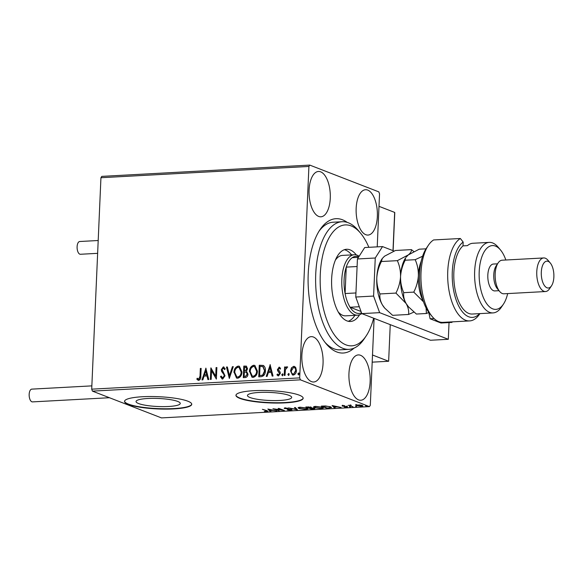 <?xml version="1.0" encoding="UTF-8"?>
<svg xmlns="http://www.w3.org/2000/svg" width="583" height="583" viewBox="0 0 583 583"><rect width="100%" height="100%" fill="white"/><g stroke="black" fill="none" stroke-linecap="round" stroke-linejoin="round"><path stroke-width="0.87" d="M354.034 348.138A67.264 31.358 -93.1 0 1 336.726 351.935A67.264 31.358 -93.1 0 1 326.21 343.839A67.264 31.358 -93.1 0 1 320.016 229.666A67.264 31.358 -93.1 0 1 342.498 219.784A67.264 31.358 -93.1 0 1 347.213 222.393M368.864 247.316A60.537 28.217 86.9 0 0 360.586 233.193A60.537 28.217 86.9 0 0 323.405 252.541A60.537 28.217 86.9 0 0 330.43 328.265A60.537 28.217 86.9 0 0 366.16 335.946L364.164 338.92A63.904 29.784 -93.1 0 1 349.013 349.348A63.904 29.784 -93.1 0 1 320.869 316.758A63.904 29.784 -93.1 0 1 319.039 250.879A63.904 29.784 -93.1 0 1 342.09 221.729L333.177 222.21A63.904 29.784 86.9 0 0 319.025 231.218M325.059 342.403A63.904 29.784 86.9 0 0 333.899 348.794A63.904 29.784 86.9 0 0 340.1 349.829L349.013 349.348M289.124 395.391A22.132 4.03 -177.5 0 0 264.339 392.308A22.132 4.03 -177.5 0 0 247.462 395.485A22.132 4.03 -177.5 0 0 250.02 397.511A22.132 4.03 -177.5 0 0 274.804 400.594A22.132 4.03 -177.5 0 0 291.682 397.409A22.132 4.03 -177.5 0 0 289.124 395.391M177.706 401.432A22.132 4.03 -177.5 0 0 152.921 398.349A22.132 4.03 -177.5 0 0 136.05 401.527A22.132 4.03 -177.5 0 0 138.608 403.553A22.132 4.03 -177.5 0 0 163.393 406.635A22.132 4.03 -177.5 0 0 180.264 403.458A22.132 4.03 -177.5 0 0 177.706 401.432M187.85 401.206A33.632 6.129 -177.5 0 0 150.188 396.527A33.632 6.129 -177.5 0 0 124.543 401.352A33.632 6.129 -177.5 0 0 128.428 404.434A33.632 6.129 -177.5 0 0 166.097 409.113A33.632 6.129 -177.5 0 0 191.741 404.289A33.632 6.129 -177.5 0 0 187.85 401.206M124.558 401.191A33.632 6.129 -177.5 0 0 128.442 404.099A33.632 6.129 -177.5 0 0 165.667 408.785A33.632 6.129 -177.5 0 0 191.734 404.121M299.268 395.165A33.632 6.129 -177.5 0 0 261.607 390.479A33.632 6.129 -177.5 0 0 235.955 395.31A33.632 6.129 -177.5 0 0 239.846 398.386A33.632 6.129 -177.5 0 0 277.515 403.072A33.632 6.129 -177.5 0 0 303.16 398.247A33.632 6.129 -177.5 0 0 299.268 395.165M235.977 395.143A33.632 6.129 -177.5 0 0 239.861 398.058A33.632 6.129 -177.5 0 0 277.085 402.744A33.632 6.129 -177.5 0 0 303.153 398.08M367.735 190.094A22.701 10.581 86.9 0 0 365.526 189.73A22.701 10.581 86.9 0 0 356.118 210.616A22.701 10.581 86.9 0 0 365.781 234.694A22.701 10.581 86.9 0 0 367.99 235.066A22.701 10.581 86.9 0 0 377.398 214.172A22.701 10.581 86.9 0 0 367.735 190.094M313.435 337.025A22.701 10.581 86.9 0 0 311.235 336.653A22.701 10.581 86.9 0 0 301.826 357.547A22.701 10.581 86.9 0 0 311.49 381.625A22.701 10.581 86.9 0 0 313.69 381.996A22.701 10.581 86.9 0 0 323.099 361.103A22.701 10.581 86.9 0 0 313.435 337.025M360.52 355.287A22.701 10.581 86.9 0 0 358.319 354.916A22.701 10.581 86.9 0 0 348.911 375.809A22.701 10.581 86.9 0 0 358.574 399.887A22.701 10.581 86.9 0 0 360.775 400.251A22.701 10.581 86.9 0 0 370.183 379.365A22.701 10.581 86.9 0 0 360.52 355.287M320.65 171.839A22.701 10.581 86.9 0 0 318.449 171.468A22.701 10.581 86.9 0 0 309.041 192.361A22.701 10.581 86.9 0 0 318.704 216.439A22.701 10.581 86.9 0 0 320.905 216.803A22.701 10.581 86.9 0 0 330.313 195.917A22.701 10.581 86.9 0 0 320.65 171.839M291.456 367.851L293.672 366.335L294.539 366.474L295.763 367.611L296.412 370.577C296.324 372.974 295.289 374.475 293.293 375.088L292.404 374.956L290.545 370.89L291.456 367.851L293.672 366.335M284.227 375.43L284.599 366.977L285.4 366.933L285.342 368.179L286.792 366.714L287.39 366.969L286.974 367.888L285.408 369.637L285.029 375.386L284.227 375.43M285.342 368.179L286.792 366.714L287.39 366.969M278.339 374.847L278.805 374.971L279.84 373.557L277.953 370.839L277.756 369.549L279.06 367.13L280.554 368.252L280.051 369.003L279.068 368.164L278.244 369.345L280.124 372.056L280.328 373.353L278.536 375.882L276.94 374.833L277.435 374.024L278.492 374.854L279.527 373.441L277.639 370.715L277.442 369.433L279.483 367.203M279.468 368.288L279.068 368.164M278.536 375.882L277.931 375.787M261.184 376.676L258.765 376.807L259.267 365.242L263.305 365.446C264.93 366.656 265.637 368.449 265.411 370.824C265.382 374.155 263.975 376.108 261.184 376.676M243.3 377.646L243.803 366.088L246.376 366.131L247.549 368.74L246.463 371.254L247.979 374.118C247.884 376.028 247.017 377.165 245.377 377.536L243.3 377.646M229.301 378.403L226.474 367.028L227.341 366.977L229.491 375.612L232.398 366.7L233.273 366.656L229.301 378.403M211.17 379.387L210.368 379.431L210.878 367.873L215.695 376.21L216.074 367.589L216.876 367.545L216.373 379.11L211.549 370.788L211.17 379.387M198.723 380.364L196.814 379.132L197.265 378.221L198.767 379.176L200.005 376.137L200.341 368.441L201.142 368.398L200.8 376.21C201.033 378.287 200.341 379.671 198.723 380.364L198.082 380.254M198.249 379.037L199.08 379.3L200.319 376.254L200.341 368.441M92.42 391.12L161.469 417.902L369.447 406.621L300.398 379.839L92.42 391.12L91.706 389.167L100.939 177.72L101.792 176.379L309.77 165.098L378.826 191.88L379.54 193.833L377.223 246.864M91.706 389.167L299.684 377.886L308.917 166.447L100.939 177.72M205.806 368.143L208.772 379.518L207.898 379.569L206.994 375.918L204.072 376.079L202.84 379.839L201.973 379.89L205.959 368.201M222.691 379.059L220.469 376.662L221.139 376.042L222.684 377.879L224.229 375.838L224.01 374.716L221.635 371.437L221.3 369.702L223.282 366.904L225.198 368.748L224.542 369.498L223.216 368.092L222.101 369.607L225.023 375.809L222.691 379.059L222.065 378.965M222.487 377.864L222.998 378.003L224.229 375.838M224.542 375.962L224.324 374.84L221.948 371.56L221.613 369.826L223.282 366.904L223.821 366.984M223.704 368.223L223.216 368.092M233.951 372.435C234.038 369.141 235.445 367.028 238.17 366.095L239.373 366.277L241.952 371.947C241.858 375.248 240.444 377.347 237.704 378.25L236.53 378.068L234.264 372.559C234.351 369.265 235.758 367.152 238.483 366.219L238.17 366.095M249.415 371.597C249.502 368.303 250.909 366.19 253.634 365.257L254.837 365.432L257.416 371.109C257.322 374.41 255.908 376.509 253.168 377.405L251.994 377.23L249.728 371.721C249.816 368.427 251.222 366.313 253.948 365.381L253.634 365.257M270.067 364.659L273.033 376.035L272.159 376.086L271.255 372.435L268.333 372.595L267.101 376.356L266.234 376.407L270.221 364.718M282.668 375.802L282.048 374.869L282.755 373.871L283.061 374.68L282.354 375.678L281.735 374.752L282.638 373.783M288.804 375.467L288.177 374.541L288.884 373.543L289.197 374.344L288.49 375.343L287.864 374.417L288.774 373.448M298.802 374.927L298.175 373.995L298.882 372.996L299.196 373.805L298.489 374.803L297.862 373.878L298.773 372.909M374.104 318.384L370.307 405.28L369.447 406.621M355.768 405.163L360.083 404.923L362.947 405.936L361.424 406.395L355.739 405.251M349.662 405.389L351.134 405.178L350.478 405.753L353.079 406.817L348.27 405.302L349.654 405.433M350.762 405.156L350.478 405.753M347.191 406.657L346.666 407.196L344.473 407.072L346.411 406.708L342.185 406.067L342.651 405.579L344.772 405.717L342.964 406.016L347.57 406.927M343.205 405.571L342.964 406.016M346.083 407.014L346.426 406.453M342.206 405.622L342.185 406.067L342.651 405.579M329.235 408.115L326.815 408.246L321.328 406.111L325.576 405.972L330.539 406.854L331.53 407.561L329.249 407.845M314.324 408.231C315.221 408.581 314.929 408.829 313.435 408.967L311.351 409.084L305.864 406.949L311.089 407.269L311.278 407.772L314.82 408.596M311.089 407.269L311.286 407.962L309.544 408.027L311.592 408.821L313.53 408.275L311.286 407.962M297.352 409.842L288.527 407.889L296.098 409.324L294.459 407.568L295.326 407.524L297.359 409.696M279.221 410.826L272.931 408.734L282.223 410.046L278.127 408.457L278.929 408.413L284.424 410.541L275.14 409.237L279.221 410.826M266.067 410.374L262.401 409.31L267.961 411.277L264.332 411.416L266.358 411.336L266.052 410.724L266.358 411.336M267.867 409.011L276.823 410.957L273.121 410.374L270.206 410.534L270.898 411.277L270.024 411.321L267.867 409.011M284.628 408.071L284.606 408.61L285.182 408.013L288.119 408.26L285.379 408.552L291.609 409.558L290.902 410.25L287.361 409.915L290.276 410.038L290.8 409.594L284.183 408.297M290.276 410.038L290.815 409.332M285.743 407.998L285.379 408.552M291.609 409.558L292.061 409.9M299.035 408.545L298.059 407.823L300.07 407.204L307.008 408.1L307.962 408.807L305.907 409.441L299.035 408.545L299.057 407.998M314.499 407.706L313.523 406.985L315.534 406.366L322.472 407.262L323.427 407.969L321.371 408.603L314.499 407.706L314.521 407.16M332.121 405.528L341.084 407.466L337.382 406.89L334.46 407.051L335.152 407.787L334.285 407.838L332.121 405.528M349.37 406.657L350.485 406.992L349.574 406.635M355.506 406.322L356.621 406.657L355.703 406.3M365.505 405.783L366.62 406.118L365.701 405.761M299.684 377.886L300.398 379.839M309.77 165.098L308.917 166.447M267.305 410.862L266.927 411.554M270.308 410.651L270.024 411.321M270.053 410.658L268.639 409.142M272.217 410.177L269.251 409.521L269.98 410.301L272.232 409.936M285.881 408.246L284.635 407.947M291.638 408.894L290.932 409.594M296.747 409.04L296.113 408.902M295.071 407.539L296.098 409.324M299.043 407.881L298.336 407.517M307.715 408.457L306.993 408.668M306.206 408.144L300.668 407.422L299.043 407.918L299.83 408.501L305.317 409.222L306.986 408.727L306.213 407.838M311.3 407.364L311.278 407.772M314.354 407.568C315.25 407.925 314.951 408.166 313.457 408.304M311.315 407.298L309.981 407.342M308.05 407.08L307.226 407.123L308.983 407.809L310.294 407.313L308.064 406.847M310.309 407.051L310.608 407.546L310.637 406.89M313.537 408.005L313.822 408.508L313.851 407.845M314.507 407.043L313.8 406.679M323.179 407.619L322.457 407.83M321.67 407.306L316.132 406.577L314.507 407.08L315.294 407.663L320.781 408.384L322.457 407.889L321.685 407M331.239 407.189L330.525 407.342M322.698 406.038L327.056 407.983L329.912 407.765L330.554 406.788M325.678 405.972L322.69 406.285M329.752 406.591L325.671 406.191M329.912 407.765L329.738 406.898M334.569 407.16L334.285 407.838M334.314 407.174L332.893 405.659M336.478 406.694L333.512 406.038L334.241 406.81L336.486 406.453M347.22 405.994L346.666 407.196M343.088 405.637L342.214 405.411M350.288 405.418L349.851 405.243M362.597 405.579L362.021 405.688M356.694 405.185L356.417 405.753M356.446 405.09L355.798 404.5M362.043 405.221L362.014 405.885L357.758 404.974L357.219 405.71L360.928 406.205C362.189 406.052 362.371 405.812 361.489 405.484L361.504 405.192M356.716 404.653L357.219 405.71M200.654 368.565L201.135 368.536M198.242 380.313L196.814 379.132M197.134 379.256L197.513 378.469M198.563 379.161L199.08 379.3L198.563 379.161M208.182 379.555L206.994 375.918M202.33 379.868L206.039 368.522M204.465 374.876L207.016 374.876L205.755 370.934L204.465 374.876L206.703 374.752L205.755 370.934M210.689 379.416L211.184 368.113M216.074 367.589L215.695 376.21M216.388 367.713L216.869 367.684M216.373 379.008L211.549 370.788M222.21 379.016L220.469 376.662M220.782 376.786L221.249 376.348M223.595 367.02L223.974 367.057M224.856 369.615L223.529 368.208M229.52 378.141L226.474 367.028M226.787 367.144L227.377 367.115M232.398 366.7L229.491 375.612M232.719 366.824L233.229 366.794M238.483 366.219L239.526 366.343M236.691 378.127L234.264 372.559M236.975 376.975L238.039 377.186C240.262 376.465 241.398 374.774 241.464 372.114L239.183 367.487M241.151 371.99L239.023 367.414L238.156 367.275C235.955 368.033 234.818 369.739 234.752 372.391L236.815 376.924L237.726 377.063C239.948 376.348 241.085 374.658 241.151 371.99L241.464 372.114M243.621 377.631L243.803 366.088M244.117 366.204L246.529 366.197M247.491 374.286L246.011 372.165L244.343 372.122L244.153 376.421L245.377 376.487L247.491 374.286L246.23 372.253M247.061 368.93L245.385 367.181L244.554 367.224L244.394 370.934L245.115 371.036L247.061 368.93L245.698 367.305M245.385 367.181L246.186 367.334M245.115 371.036L246.747 368.806M244.394 370.934L244.802 370.912M245.377 376.487L247.177 374.162M244.153 376.421L245.064 376.37M253.948 365.381L254.99 365.505M252.155 377.288L249.728 371.721M252.439 376.137L253.503 376.348C255.726 375.627 256.87 373.936 256.935 371.269L254.647 366.641M256.615 371.152L254.487 366.576L253.62 366.437C251.419 367.195 250.282 368.901 250.216 371.553L252.279 376.086L253.19 376.224C255.412 375.503 256.556 373.812 256.615 371.152L256.935 371.269M259.085 376.793L259.267 365.242M259.581 365.366L263.618 365.563M259.617 375.583L262.94 375.248L264.922 370.992L263.144 366.678L260.018 366.386L259.617 375.583L262.627 375.124L264.609 370.868L262.831 366.561M272.436 376.064L271.255 372.435M266.591 376.385L270.301 365.038M268.727 371.386L271.277 371.386L270.009 367.443L268.727 371.386L270.964 371.269L270.009 367.443M280.365 369.119L279.381 368.288M278.098 375.838L276.94 374.833M277.253 374.949L277.632 374.337M284.548 375.408L284.599 366.977M284.912 367.101L285.393 367.071M287.113 366.831L287.703 367.086M293.985 366.459L294.692 366.539M292.564 375.007L290.545 370.89M290.859 371.014L291.77 367.975M292.899 374.009L293.65 374.169L295.924 370.744C296.033 368.952 295.377 367.866 293.941 367.494M295.924 370.744L295.61 370.628C295.719 368.828 295.064 367.749 293.628 367.377L294.349 367.538M293.65 374.169L295.61 370.628M293.628 367.377L291.347 370.854C291.23 372.646 291.894 373.71 293.336 374.046L293.052 374.075M390.246 324.644L388.642 361.263L372.187 362.152M388.642 361.263L372.501 354.996M394.64 213.028L394.662 212.409L378.994 206.331M109.436 397.723L32.488 401.891A6.391 2.981 -93.1 0 1 31.868 401.789A6.391 2.981 -93.1 0 1 29.15 395.012A6.391 2.981 -93.1 0 1 31.795 389.131L91.852 385.873M97.638 253.335L80.432 254.268A6.391 2.981 -93.1 0 1 77.102 246.733A6.391 2.981 -93.1 0 1 79.74 241.508L98.199 240.509M434.095 318.573L430.116 318.792L440.988 323.011L451.978 322.414L452.182 321.86M450.754 321.933L451.978 322.414M428.796 312.481L430.116 318.792M394.072 251.062L382.521 246.58L375.255 258.007L373.594 296.062L379.635 312.656L448.312 339.291L449.041 322.574M375.255 258.007L357.43 258.969L355.768 297.031L373.594 296.062M357.43 258.969L364.696 247.542L382.521 246.58M379.635 312.656L361.81 313.618L430.487 340.253L448.312 339.291M361.81 313.618L355.768 297.031M373.645 318.209L373.645 318.209A60.537 28.217 86.9 0 1 366.16 335.946M342.09 221.729A63.904 29.784 -93.1 0 1 358.283 230.46L360.586 233.193M338.198 311.898A30.272 14.109 86.9 0 0 345.704 315.84L357.59 315.199A30.272 14.109 -93.1 0 1 354.653 314.711A30.272 14.109 -93.1 0 1 341.769 282.602A30.272 14.109 -93.1 0 1 354.311 254.749A30.272 14.109 -93.1 0 1 357.248 255.237A30.272 14.109 -93.1 0 1 359.157 256.258M348.233 321.284A36.153 16.856 86.9 0 0 354.909 315.345M359.565 314.791A36.153 16.856 -93.1 0 1 350.485 321.481A36.153 16.856 -93.1 0 1 334.555 303.036A36.153 16.856 -93.1 0 1 333.52 265.768A36.153 16.856 -93.1 0 1 346.564 249.276A36.153 16.856 -93.1 0 1 356.315 254.946M351.629 254.895A36.153 16.856 86.9 0 0 344.356 249.713M354.311 254.749L342.425 255.398A30.272 14.109 86.9 0 0 335.393 260.127M358.778 256.855A28.589 13.329 86.9 0 0 358.662 256.811A28.589 13.329 86.9 0 0 352.241 257.679A28.589 13.329 86.9 0 0 346.244 267.116L345.092 293.541A28.589 13.329 86.9 0 0 350.077 307.241A28.589 13.329 86.9 0 0 356.213 312.976A28.589 13.329 86.9 0 0 361.504 312.772M361.781 313.545A30.272 14.109 -93.1 0 1 357.59 315.199M359.303 306.738L350.077 307.241L361.03 311.49M357.102 266.526L346.244 267.116A28.589 13.329 86.9 0 0 345.092 293.541L355.943 292.957M352.241 257.679L358.465 257.343M432.251 316.62L429.948 313.88A38.675 18.029 -93.1 0 1 426.392 248.234L428.381 245.261A42.042 19.596 86.9 0 0 432.251 316.62A42.042 19.596 86.9 0 0 438.824 321.678A42.042 19.596 86.9 0 0 442.905 322.363L469.643 320.912A42.042 19.596 -93.1 0 1 448.232 285.182A42.042 19.596 -93.1 0 1 460.359 238.498L433.614 239.948A42.042 19.596 86.9 0 0 428.381 245.261M505.84 260.003A31.948 14.896 86.9 0 0 500.476 249.939A31.948 14.896 86.9 0 0 495.477 246.099A31.948 14.896 86.9 0 0 479.197 271.7A31.948 14.896 86.9 0 0 492.737 308.866A31.948 14.896 86.9 0 0 503.413 304.173A31.948 14.896 86.9 0 0 507.662 293.592M503.413 304.173L501.424 307.146A35.315 16.462 -93.1 0 1 493.05 312.903A35.315 16.462 -93.1 0 1 489.625 312.335A35.315 16.462 -93.1 0 1 474.591 274.877A35.315 16.462 -93.1 0 1 489.224 242.382A35.315 16.462 -93.1 0 1 492.65 242.951A35.315 16.462 -93.1 0 1 498.174 247.207L500.476 249.939M543.706 257.948L502.109 260.207A16.82 7.841 86.9 0 0 498.122 262.948A16.82 7.841 86.9 0 0 499.675 291.493A16.82 7.841 86.9 0 0 502.298 293.519A16.82 7.841 86.9 0 0 503.931 293.788L545.528 291.536A16.82 7.841 -93.1 0 1 543.895 291.26A16.82 7.841 -93.1 0 1 536.739 273.427A16.82 7.841 -93.1 0 1 543.706 257.948A16.82 7.841 -93.1 0 1 545.338 258.225A16.82 7.841 -93.1 0 1 547.969 260.251L550.272 262.984A13.453 6.275 86.9 0 0 548.166 261.366A13.453 6.275 86.9 0 0 541.308 272.144A13.453 6.275 86.9 0 0 547.014 287.798A13.453 6.275 86.9 0 0 551.503 285.823A13.453 6.275 86.9 0 0 550.272 262.984M551.503 285.823L549.514 288.789A16.82 7.841 -93.1 0 1 545.528 291.536M497.539 263.822L493.378 264.048A13.453 6.275 86.9 0 0 487.803 276.429A13.453 6.275 86.9 0 0 493.531 290.698A13.453 6.275 86.9 0 0 494.836 290.917L498.997 290.691M460.359 238.498L463.164 242.054L462.997 245.873A35.315 16.462 86.9 0 0 454.07 282.063A35.315 16.462 86.9 0 0 468.827 313.457A35.315 16.462 86.9 0 0 472.252 314.033L493.05 312.903M479.904 313.618L479.612 314.055A42.042 19.596 -93.1 0 1 469.643 320.912M463.164 242.054A38.675 18.029 86.9 0 0 454.193 293.132A38.675 18.029 86.9 0 0 479.598 313.632M462.997 245.873L467.457 245.632A35.315 16.462 -93.1 0 1 472.886 243.264L489.224 242.382M498.122 262.948L496.133 265.921A13.453 6.275 86.9 0 0 497.372 288.753L499.675 291.493M413.879 251.579L411.394 249.619C411.649 251.207 410.614 252.971 408.282 254.924L397.351 260.659C399.574 265.571 400.638 270.906 400.55 276.655C400.149 282.361 398.612 287.834 395.937 293.081L406.154 303.568C408.231 307.365 409.033 310.994 408.566 314.47L413.901 312.087M408.566 314.47L392.614 315.337L384.729 308.13L382.39 304.858C380.313 301.061 379.511 297.425 379.978 293.949C377.755 289.037 376.691 283.702 376.778 277.945C377.179 272.246 378.717 266.774 381.391 261.519L382.288 258.502L384.51 256.214L395.442 250.486L411.394 249.619M397.351 260.659L381.391 261.519M395.937 293.081L379.978 293.949M426.1 307.955L426.392 313.501L416.379 314.048L408.501 306.84L406.154 303.568C404.085 299.786 403.283 296.149 403.749 292.659C401.527 287.747 400.463 282.412 400.55 276.655C400.944 270.957 402.481 265.484 405.163 260.237L405.564 257.948A28.589 13.329 86.9 0 0 400.55 276.655A28.589 13.329 86.9 0 0 406.154 303.568A28.589 13.329 86.9 0 0 408.195 306.476A28.589 13.329 86.9 0 0 408.326 306.636M382.288 258.502L381.792 259.238A28.589 13.329 86.9 0 0 376.778 277.945A28.589 13.329 86.9 0 0 382.39 304.858A28.589 13.329 86.9 0 0 384.423 307.766A28.589 13.329 86.9 0 0 384.561 307.926M406.06 257.212L408.282 254.924L419.213 249.196L426.005 248.824M421.218 261.177A28.589 13.329 86.9 0 0 418.375 275.693A28.589 13.329 86.9 0 0 423.411 301.579M422.602 256.221L415.176 259.69C417.399 264.609 418.463 269.936 418.375 275.693C417.975 281.392 416.437 286.872 413.762 292.119L423.484 301.797M426.392 313.501L428.84 312.459M415.176 259.69L405.163 260.237M413.762 292.119L403.749 292.659M392.993 250.639L394.662 212.409M266.905 411.168L266.934 410.505M291.085 409.813L291.114 409.157M285.16 408.392L285.189 407.728M306.986 408.727L307.015 408.064M299.043 407.918L299.072 407.262M322.457 407.889L322.486 407.225M314.507 407.08L314.536 406.424M342.797 405.892L342.826 405.236M346.608 406.854L346.637 406.191M350.281 405.535L350.31 404.872M393.117 250.683L394.778 212.62M384.423 307.766L384.729 308.13M408.195 306.476L408.501 306.84"/></g></svg>
